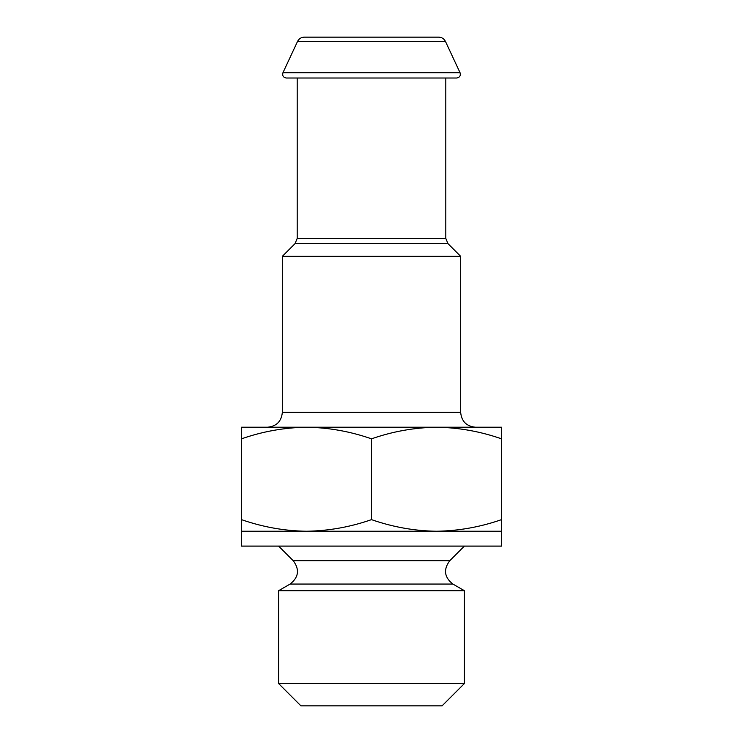 <?xml version="1.0" encoding="UTF-8"?>
<svg xmlns="http://www.w3.org/2000/svg" width="743" height="743" viewBox="0 0 743 743"><rect width="100%" height="100%" fill="white"/><g stroke="black" fill="none" stroke-linecap="round" stroke-linejoin="round"><path stroke-width="1.11" d="M501.525 438.834C480.294 431.423 458.626 427.55 436.512 427.225L501.525 427.225L501.525 531.245L436.512 531.245C458.607 530.911 480.284 527.038 501.525 519.636M371.5 438.834C350.269 431.423 328.601 427.55 306.488 427.225L436.512 427.225C414.418 427.559 392.741 431.432 371.5 438.834L371.5 519.636C392.731 527.047 414.399 530.92 436.512 531.245L306.488 531.245C328.582 530.911 350.259 527.038 371.5 519.636M306.488 427.225C284.393 427.559 262.716 431.432 241.475 438.834L241.475 427.225L306.488 427.225M241.475 531.245L241.475 519.636C262.706 527.047 284.374 530.92 306.488 531.245L241.475 531.245L241.475 546.105L501.525 546.105L501.525 531.245M464.375 683.56L278.625 683.56L300.915 705.85L442.085 705.85L464.375 683.56L464.375 590.685L278.625 590.685L290.114 584.054L452.886 584.054L464.375 590.685M325.062 37.15L417.938 37.15M282.944 72.73L297.534 41.441C298.955 38.71 301.194 37.28 304.268 37.15L438.732 37.15C441.806 37.28 444.045 38.71 445.466 41.441L460.056 72.73C460.836 75.712 459.713 77.467 456.685 78.015L286.315 78.015C283.287 77.467 282.164 75.712 282.944 72.73L460.056 72.73M267.48 427.225C276.507 426.343 281.458 421.392 282.34 412.365L282.34 256.335L295.027 243.648L297.2 238.401L297.2 78.015M282.34 256.335L460.66 256.335L447.973 243.648L295.027 243.648M290.114 584.054C298.751 577.255 299.773 569.463 293.197 560.677L278.625 546.105M278.625 683.56L278.625 590.685M241.475 519.636L241.475 438.834M297.534 41.441L445.466 41.441M297.2 238.401L445.8 238.401L445.8 78.015M282.34 412.365L460.66 412.365L460.66 256.335M293.197 560.677L449.803 560.677L464.375 546.105M445.8 238.401L447.973 243.648M460.66 412.365C461.542 421.392 466.493 426.343 475.52 427.225M449.803 560.677C443.227 569.463 444.249 577.255 452.886 584.054"/></g></svg>
